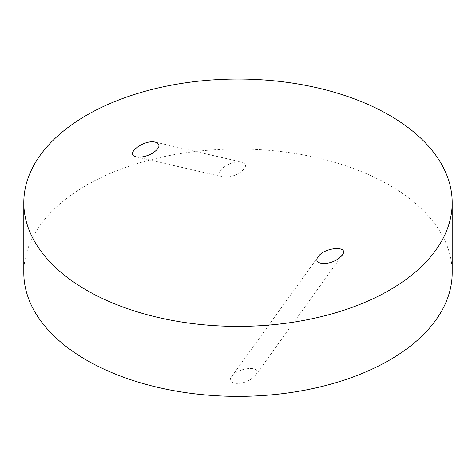 <?xml version="1.0" encoding="UTF-8"?>
<svg xmlns="http://www.w3.org/2000/svg" width="476" height="476" viewBox="0 0 476 476"><rect width="100%" height="100%" fill="white"/><g stroke="black" fill="none" stroke-linecap="round" stroke-linejoin="round"><path stroke-width="0.36" stroke-dasharray="2.38 1.78" d="M238.916 173.3C246.503 168.141 247.502 164.428 241.909 162.155C230.64 159.085 210.559 174.484 222.75 176.84C227.605 177.655 232.99 176.477 238.916 173.3M250.257 379.664L255.713 375.088C263.341 365.282 238.089 366.913 231.628 376.641C225.963 383.769 239.833 386.024 250.257 379.664M23.8 272.683A214.2 123.665 180 0 1 156.027 158.425A214.2 123.665 180 0 1 389.463 185.235A214.2 123.665 180 0 1 452.2 272.683M136.225 156.842L222.75 176.84M155.384 142.151L241.909 162.155M255.713 375.088L342.238 255.172M231.628 376.641L318.147 256.731"/><path stroke-width="0.71" d="M152.391 153.296C146.465 156.473 141.08 157.651 136.225 156.842C124.034 154.48 144.115 139.087 155.384 142.151C160.977 144.424 159.978 148.137 152.391 153.296M336.782 259.753C326.357 266.114 312.488 263.859 318.147 256.731C324.614 247.002 349.866 245.372 342.238 255.172L336.782 259.753M452.2 202.722L452.2 272.683A214.2 123.665 180 0 1 238 396.347A214.2 123.665 180 0 1 23.8 272.683L23.8 202.722A214.2 123.665 0 0 0 238 326.393A214.2 123.665 0 0 0 452.2 202.722A214.2 123.665 0 0 0 389.463 115.275A214.2 123.665 0 0 0 156.027 88.471A214.2 123.665 0 0 0 23.8 202.722"/></g></svg>
